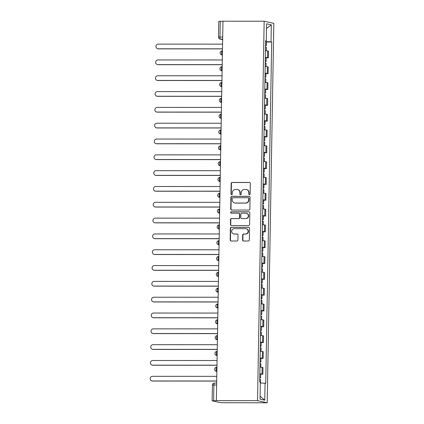 <?xml version="1.0" encoding="UTF-8"?>
<svg xmlns="http://www.w3.org/2000/svg" width="424" height="424" viewBox="0 0 424 424"><rect width="100%" height="100%" fill="white"/><g stroke="black" fill="none" stroke-linecap="round" stroke-linejoin="round"><path stroke-width="0.64" d="M249.45 194.706A0.7 0.668 -77.5 0 0 250.133 194.012L250.319 183.433A0.996 0.954 -77.5 0 0 249.381 182.442L232.135 182.431A0.996 0.954 -77.5 0 0 231.16 183.428L230.974 194.001A0.7 0.668 -77.5 0 0 231.631 194.701A0.7 0.668 -77.5 0 0 232.315 194.007L232.341 192.634A3.191 3.058 -77.5 0 1 235.463 189.454L236.899 189.454A3.191 3.058 -77.5 0 1 239.91 192.639L239.883 194.007A0.7 0.668 -77.5 0 0 240.541 194.706A0.7 0.668 -77.5 0 0 241.224 194.007L241.251 192.639A3.191 3.058 -77.5 0 1 244.372 189.454L245.809 189.454A3.191 3.058 -77.5 0 1 248.819 192.639L248.793 194.012A0.7 0.668 -77.5 0 0 249.45 194.706A0.7 0.668 -77.5 0 1 249.073 194.07L248.793 194.012M242.576 240.016A0.996 0.954 -77.5 0 0 243.519 241.012L248.358 241.012A0.996 0.954 -77.5 0 0 249.333 240.021L249.535 228.276A0.996 0.954 -77.5 0 0 248.597 227.28L231.35 227.275A0.996 0.954 -77.5 0 0 230.375 228.266L230.174 240.011A0.996 0.954 -77.5 0 0 231.112 241.007L236.958 241.012A0.996 0.954 -77.5 0 0 237.933 240.016L238.018 234.986A0.996 0.954 -77.5 0 0 237.08 233.995L234.181 233.99A2.666 2.56 -77.5 0 1 231.684 231.048A2.666 2.56 -77.5 0 1 234.276 228.668L245.623 228.668A2.666 2.56 -77.5 0 1 248.125 231.61A2.666 2.56 -77.5 0 1 245.533 233.995L243.641 233.995A0.996 0.954 -77.5 0 0 242.666 234.991L242.576 240.016L242.862 240.079A0.996 0.954 -77.5 0 0 243.461 241.012M257.538 400.654L216.357 400.643L222.976 21.2L264.163 21.216L257.538 400.654L267.2 402.8L273.825 23.357L264.163 21.216M248.899 210.06A0.996 0.954 -77.5 0 0 249.874 209.064L250.075 197.319A0.996 0.954 -77.5 0 0 249.137 196.323L231.891 196.317A0.996 0.954 -77.5 0 0 230.916 197.314L230.714 209.059A0.996 0.954 -77.5 0 0 231.652 210.055L248.899 210.06M249.805 212.795L249.603 224.54A0.996 0.954 -77.5 0 1 248.628 225.536L231.382 225.531A0.996 0.954 -77.5 0 1 230.444 224.535L230.529 219.51A0.996 0.954 -77.5 0 1 231.504 218.514L238.5 218.514A0.996 0.954 -77.5 0 0 239.475 217.523L239.534 214.189A0.996 0.954 -77.5 0 0 238.59 213.193L231.313 213.187A0.7 0.668 -77.5 0 1 230.656 212.419A0.7 0.668 -77.5 0 1 231.334 211.793L248.867 211.799A0.996 0.954 -77.5 0 1 249.805 212.795M216.357 400.643L212.223 400.828L220.194 402.599L222.711 402.721L267.2 402.8M222.701 36.978L218.493 37.068L218.768 21.354L220.236 21.264L219.961 36.978A2.03 0.567 90 0 0 220.491 39.13L222.658 39.612M222.976 21.264L220.236 21.264M265.339 57.447A4.675 0.276 1 0 1 267.528 57.648L267.645 50.954A4.675 0.276 -179 0 0 265.456 50.753M267.645 50.954L268.503 51.145L268.387 57.839L266.192 57.839M267.528 57.648L268.387 57.839M265.917 73.659L268.111 73.659L268.228 66.966L267.369 66.775A4.675 0.276 -179 0 0 265.18 66.573M265.064 73.267A4.675 0.276 1 0 1 267.252 73.469L268.111 73.659M265.641 89.475L267.836 89.475L267.952 82.786L267.094 82.595A4.675 0.276 -179 0 0 264.905 82.394M264.788 89.082A4.675 0.276 1 0 1 266.977 89.284L267.836 89.475M265.366 105.295L267.56 105.295L267.677 98.601L266.818 98.41A4.675 0.276 -179 0 0 264.629 98.209M264.512 104.903A4.675 0.276 1 0 1 266.701 105.104L267.56 105.295M265.085 121.116L267.284 121.116L267.401 114.422L266.542 114.231A4.675 0.276 -179 0 0 264.353 114.03M264.237 120.723A4.675 0.276 1 0 1 266.426 120.925L267.284 121.116M264.809 136.931L267.009 136.931L267.125 130.242L266.267 130.051A4.675 0.276 -179 0 0 264.078 129.85M263.961 136.539A4.675 0.276 1 0 1 266.15 136.74L267.009 136.931M264.534 152.751L266.733 152.751L266.85 146.057L265.991 145.867A4.675 0.276 -179 0 0 263.802 145.665M263.686 152.359A4.675 0.276 1 0 1 265.875 152.561L266.733 152.751M264.258 168.567L266.458 168.572L266.574 161.878L265.71 161.687A4.675 0.276 -179 0 0 263.527 161.486M263.41 168.174A4.675 0.276 1 0 1 265.594 168.381L266.458 168.572M263.982 184.387L266.177 184.387L266.293 177.693L265.435 177.502A4.675 0.276 -179 0 0 263.251 177.301M263.129 183.995A4.675 0.276 1 0 1 265.318 184.196L266.177 184.387M263.707 200.208L265.901 200.208L266.018 193.514L265.159 193.323A4.675 0.276 -179 0 0 262.97 193.121M262.853 199.815A4.675 0.276 1 0 1 265.042 200.017L265.901 200.208M263.431 216.023L265.625 216.023L265.742 209.334L264.883 209.143A4.675 0.276 -179 0 0 262.695 208.942M262.578 215.631A4.675 0.276 1 0 1 264.767 215.832L265.625 216.023M263.156 231.843L265.35 231.843L265.466 225.149L264.608 224.959A4.675 0.276 -179 0 0 262.419 224.757M262.302 231.451A4.675 0.276 1 0 1 264.491 231.652L265.35 231.843M262.88 247.658L265.074 247.664L265.191 240.97L264.332 240.779A4.675 0.276 -179 0 0 262.143 240.578M262.027 247.272A4.675 0.276 1 0 1 264.216 247.473L265.074 247.664M262.604 263.479L264.799 263.479L264.915 256.785L264.057 256.599A4.675 0.276 -179 0 0 261.868 256.393M261.751 263.087A4.675 0.276 1 0 1 263.94 263.288L264.799 263.479M262.324 279.299L264.523 279.299L264.64 272.606L263.781 272.415A4.675 0.276 -179 0 0 261.592 272.213M261.476 278.907A4.675 0.276 1 0 1 263.664 279.109L264.523 279.299M262.048 295.115L264.247 295.115L264.364 288.426L263.505 288.235A4.675 0.276 -179 0 0 261.317 288.034M261.2 294.722A4.675 0.276 1 0 1 263.389 294.924L264.247 295.115M261.772 310.935L263.972 310.935L264.088 304.241L263.23 304.05A4.675 0.276 -179 0 0 261.041 303.849M260.924 310.543A4.675 0.276 1 0 1 263.113 310.744L263.972 310.935M261.497 326.756L263.696 326.756L263.813 320.062L262.954 319.871A4.675 0.276 -179 0 0 260.765 319.67M260.649 326.363A4.675 0.276 1 0 1 262.832 326.565L263.696 326.756M261.221 342.571L263.415 342.571L263.537 335.882L262.673 335.691A4.675 0.276 -179 0 0 260.49 335.49M260.373 342.179A4.675 0.276 1 0 1 262.557 342.38L263.415 342.571M260.946 358.391L263.14 358.391L263.256 351.697L262.398 351.507A4.675 0.276 -179 0 0 260.209 351.305M260.092 357.999A4.675 0.276 1 0 1 262.281 358.201L263.14 358.391M260.67 374.207L262.864 374.212L262.981 367.518L262.122 367.327A4.675 0.276 -179 0 0 259.933 367.126M259.817 373.814A4.675 0.276 1 0 1 262.006 374.021L262.864 374.212M265.631 40.884L266.293 40.826L266.59 23.792L271.323 24.841L271.026 41.875L265.615 41.605M260.325 382.952L265.731 383.338L271.689 42.024L271.026 41.875M265.069 383.19L264.772 400.224L260.039 399.175L260.336 382.141L259.673 381.992L265.631 40.678L266.293 40.826M266.468 42.018L271.689 42.024M271.323 24.841L266.511 28.429M260.092 396.159L264.772 400.224M249.073 194.07L249.1 192.703A3.191 3.058 -77.5 0 0 246.726 189.586L246.445 189.523M237.535 189.523L237.816 189.586A3.191 3.058 -77.5 0 1 240.191 192.703L240.164 194.07A0.7 0.668 -77.5 0 0 240.546 194.706M249.715 182.506A0.996 0.954 -77.5 0 0 249.662 182.5L232.416 182.495A0.996 0.954 -77.5 0 0 231.44 183.491L231.255 194.065A0.7 0.668 -77.5 0 0 231.637 194.701M249.471 196.386A0.996 0.954 -77.5 0 0 249.418 196.386L232.177 196.381A0.996 0.954 -77.5 0 0 231.197 197.377L230.995 209.122A0.996 0.954 -77.5 0 0 231.599 210.05M248.718 198.416A0.7 0.668 -77.5 0 0 248.056 197.717L232.924 197.711A0.7 0.668 -77.5 0 0 232.241 198.411L232.214 199.852A3.191 3.058 -77.5 0 0 235.225 203.038L245.57 203.043A3.191 3.058 -77.5 0 0 248.692 199.858L248.718 198.416L248.999 198.474A0.7 0.668 -77.5 0 0 248.48 197.796L248.199 197.732M234.589 202.969L234.869 203.032A3.191 3.058 -77.5 0 0 235.506 203.101L235.225 203.038M248.999 198.474L248.973 199.921A3.191 3.058 -77.5 0 1 245.851 203.101L235.506 203.101M238.792 213.214L239.072 213.277A0.996 0.954 -77.5 0 1 239.814 214.247L239.756 217.586A0.996 0.954 -77.5 0 1 238.781 218.577L231.785 218.577A0.996 0.954 -77.5 0 0 230.81 219.574L230.725 224.598A0.996 0.954 -77.5 0 0 231.329 225.531M249.201 211.868A0.996 0.954 -77.5 0 0 249.148 211.862L231.615 211.857A0.7 0.668 -77.5 0 0 231.319 213.187M245.756 218.519A2.666 2.56 -77.5 0 0 246.381 213.251A2.666 2.56 -77.5 0 0 245.846 213.193L241.85 213.193A0.996 0.954 -77.5 0 0 240.874 214.189L240.816 217.523A0.996 0.954 -77.5 0 0 241.754 218.519L246.037 218.583A2.666 2.56 -77.5 0 0 246.662 213.314L246.381 213.251M241.558 218.498L241.839 218.556A0.996 0.954 -77.5 0 0 242.035 218.577L241.754 218.519M246.037 218.583L242.035 218.577M246.159 228.727L246.439 228.79A2.666 2.56 -77.5 0 1 245.814 234.059L243.922 234.059A0.996 0.954 -77.5 0 0 242.947 235.055L242.862 240.079M233.651 233.931L233.931 233.995A2.666 2.56 -77.5 0 0 234.461 234.053L234.181 233.99M237.413 234.059A0.996 0.954 -77.5 0 0 237.361 234.053L234.461 234.053M248.93 227.344A0.996 0.954 -77.5 0 0 248.877 227.344L231.637 227.333A0.996 0.954 -77.5 0 0 230.661 228.329L230.455 240.074A0.996 0.954 -77.5 0 0 231.059 241.007M265.519 47.202L266.373 47.329L266.314 50.806M222.579 44.149L158.242 44.128A2.337 2.242 -77.5 0 0 157.696 48.739A2.337 2.242 -77.5 0 0 158.163 48.792L222.499 48.813M265.551 45.474L266.404 45.601L265.546 45.702M265.615 41.828L266.468 41.955L266.404 45.601M222.494 48.893L158.528 48.871A2.337 2.242 102.5 0 1 158.062 48.824L157.696 48.739M265.244 63.017L266.097 63.144L266.039 66.626M222.303 59.97L157.967 59.943A2.337 2.242 -77.5 0 0 157.421 64.559A2.337 2.242 -77.5 0 0 157.887 64.607L222.218 64.633M265.276 61.295L266.129 61.422L265.27 61.517M265.339 57.643L266.192 57.77L266.129 61.422M222.218 64.713L158.253 64.692A2.337 2.242 102.5 0 1 157.786 64.639L157.421 64.559M264.968 78.838L265.822 78.965L265.763 82.442M222.028 75.785L157.691 75.763A2.337 2.242 -77.5 0 0 157.145 80.375A2.337 2.242 -77.5 0 0 157.606 80.428L221.943 80.449M265 77.115L265.853 77.242L264.995 77.338M265.064 73.463L265.917 73.591L265.853 77.242M221.943 80.534L157.977 80.507A2.337 2.242 102.5 0 1 157.511 80.459L157.145 80.375M264.693 94.653L265.546 94.78L265.488 98.262M221.752 91.605L157.415 91.584A2.337 2.242 -77.5 0 0 156.864 96.195A2.337 2.242 -77.5 0 0 157.331 96.248L221.667 96.269M264.719 92.93L265.578 93.057L264.719 93.158M264.783 89.278L265.641 89.406L265.578 93.057M221.667 96.349L157.696 96.328A2.337 2.242 102.5 0 1 157.235 96.275L156.864 96.195M264.417 110.473L265.27 110.6L265.212 114.083M221.471 107.42L157.14 107.399A2.337 2.242 -77.5 0 0 156.589 112.016A2.337 2.242 -77.5 0 0 157.055 112.063L221.392 112.09M264.444 108.751L265.302 108.878L264.444 108.973M264.507 105.099L265.366 105.226L265.302 108.878M221.392 112.169L157.421 112.148A2.337 2.242 102.5 0 1 156.954 112.095L156.589 112.016M264.141 126.294L264.995 126.421L264.936 129.898M221.196 123.241L156.864 123.22A2.337 2.242 -77.5 0 0 156.313 127.831A2.337 2.242 -77.5 0 0 156.779 127.884L221.116 127.905M264.168 124.566L265.026 124.693L264.163 124.794M264.232 120.92L265.09 121.047L265.026 124.693M221.116 127.984L157.145 127.963A2.337 2.242 102.5 0 1 156.679 127.916L156.313 127.831M263.861 142.109L264.719 142.236L264.656 145.718M220.92 139.061L156.583 139.035A2.337 2.242 -77.5 0 0 156.037 143.651A2.337 2.242 -77.5 0 0 156.504 143.704L220.84 143.725M263.892 140.386L264.751 140.514L263.887 140.609M263.956 136.735L264.815 136.862L264.751 140.514M220.84 143.805L156.869 143.784A2.337 2.242 102.5 0 1 156.403 143.731L156.037 143.651M263.585 157.929L264.444 158.057L264.38 161.533M220.644 154.877L156.308 154.855A2.337 2.242 -77.5 0 0 155.762 159.472A2.337 2.242 -77.5 0 0 156.228 159.519L220.565 159.541M263.617 156.207L264.47 156.334L263.611 156.429M263.68 152.555L264.534 152.682L264.47 156.334M220.565 159.625L156.594 159.604A2.337 2.242 102.5 0 1 156.127 159.551L155.762 159.472M263.309 173.745L264.168 173.877L264.104 177.354M220.369 170.697L156.032 170.676A2.337 2.242 -77.5 0 0 155.486 175.287A2.337 2.242 -77.5 0 0 155.953 175.34L220.289 175.361M263.341 172.022L264.194 172.149L263.336 172.25M263.405 168.37L264.258 168.503L264.194 172.149M220.284 175.441L156.318 175.419A2.337 2.242 102.5 0 1 155.852 175.372L155.486 175.287M263.034 189.565L263.892 189.692L263.829 193.174M220.093 186.518L155.756 186.491A2.337 2.242 -77.5 0 0 155.211 191.107A2.337 2.242 -77.5 0 0 155.677 191.155L220.014 191.182M263.066 187.843L263.919 187.97L263.06 188.065M263.129 184.191L263.982 184.318L263.919 187.97M220.008 191.261L156.043 191.24A2.337 2.242 102.5 0 1 155.576 191.187L155.211 191.107M262.758 205.386L263.611 205.513L263.553 208.99M219.818 202.333L155.481 202.312A2.337 2.242 -77.5 0 0 154.935 206.923A2.337 2.242 -77.5 0 0 155.401 206.976L219.738 206.997M262.79 203.658L263.643 203.785L262.785 203.886M262.853 200.011L263.707 200.139L263.643 203.785M219.733 207.082L155.767 207.055A2.337 2.242 102.5 0 1 155.301 207.007L154.935 206.923M262.483 221.201L263.336 221.328L263.278 224.81M219.542 218.153L155.205 218.132A2.337 2.242 -77.5 0 0 154.659 222.743A2.337 2.242 -77.5 0 0 155.126 222.796L219.457 222.817M262.514 219.478L263.368 219.606L262.509 219.701M262.578 215.827L263.431 215.954L263.368 219.606M219.457 222.897L155.491 222.876A2.337 2.242 102.5 0 1 155.025 222.823L154.659 222.743M262.207 237.021L263.06 237.149L263.002 240.631M219.266 233.969L154.93 233.947A2.337 2.242 -77.5 0 0 154.384 238.564A2.337 2.242 -77.5 0 0 154.85 238.611L219.182 238.633M262.239 235.299L263.092 235.426L262.233 235.521M262.302 231.647L263.156 231.774L263.092 235.426M219.182 238.717L155.216 238.696A2.337 2.242 102.5 0 1 154.749 238.643L154.384 238.564M261.931 252.842L262.785 252.969L262.726 256.446M218.991 249.789L154.654 249.768A2.337 2.242 -77.5 0 0 154.108 254.379A2.337 2.242 -77.5 0 0 154.569 254.432L218.906 254.453M261.958 251.114L262.816 251.241L261.958 251.342M262.021 247.468L262.88 247.595L262.816 251.241M218.906 254.532L154.935 254.511A2.337 2.242 102.5 0 1 154.474 254.464L154.108 254.379M261.656 268.657L262.509 268.784L262.451 272.266M218.715 265.61L154.378 265.583A2.337 2.242 -77.5 0 0 153.827 270.199A2.337 2.242 -77.5 0 0 154.294 270.252L218.63 270.274M261.682 266.935L262.541 267.062L261.682 267.157M261.746 263.283L262.604 263.41L262.541 267.062M218.63 270.353L154.659 270.332A2.337 2.242 102.5 0 1 154.198 270.279L153.827 270.199M261.38 284.478L262.233 284.605L262.175 288.082M218.434 281.425L154.103 281.404A2.337 2.242 -77.5 0 0 153.552 286.014A2.337 2.242 -77.5 0 0 154.018 286.067L218.355 286.089M261.407 282.755L262.265 282.882L261.407 282.978M261.47 279.103L262.329 279.231L262.265 282.882M218.355 286.174L154.384 286.147A2.337 2.242 102.5 0 1 153.917 286.099L153.552 286.014M261.099 300.293L261.958 300.42L261.894 303.902M218.159 297.245L153.822 297.224A2.337 2.242 -77.5 0 0 153.276 301.835A2.337 2.242 -77.5 0 0 153.742 301.888L218.079 301.909M261.131 298.57L261.99 298.697L261.126 298.798M261.195 294.919L262.053 295.046L261.99 298.697M218.079 301.989L154.108 301.968A2.337 2.242 102.5 0 1 153.642 301.914L153.276 301.835M260.824 316.113L261.682 316.24L261.619 319.723M217.883 313.06L153.546 313.039A2.337 2.242 -77.5 0 0 153 317.656A2.337 2.242 -77.5 0 0 153.467 317.703L217.804 317.73M260.855 314.391L261.709 314.518L260.85 314.613M260.919 310.739L261.778 310.866L261.709 314.518M217.804 317.809L153.833 317.788A2.337 2.242 102.5 0 1 153.366 317.735L153 317.656M260.548 331.934L261.407 332.061L261.343 335.538M217.607 328.881L153.271 328.86A2.337 2.242 -77.5 0 0 152.725 333.471A2.337 2.242 -77.5 0 0 153.191 333.524L217.528 333.545M260.58 330.206L261.433 330.333L260.575 330.434M260.643 326.56L261.497 326.687L261.433 330.333M217.523 333.624L153.557 333.603A2.337 2.242 102.5 0 1 153.091 333.556L152.725 333.471M260.272 347.749L261.131 347.876L261.067 351.358M217.332 344.701L152.995 344.68A2.337 2.242 -77.5 0 0 152.449 349.291A2.337 2.242 -77.5 0 0 152.916 349.344L217.252 349.365M260.304 346.026L261.158 346.154L260.299 346.249M260.368 342.375L261.221 342.502L261.158 346.154M217.247 349.445L153.281 349.424A2.337 2.242 102.5 0 1 152.815 349.371L152.449 349.291M259.997 363.569L260.855 363.697L260.792 367.179M217.056 360.517L152.719 360.495A2.337 2.242 -77.5 0 0 152.174 365.112A2.337 2.242 -77.5 0 0 152.64 365.159L216.977 365.181M260.029 361.847L260.882 361.974L260.023 362.07M260.092 358.195L260.946 358.322L260.882 361.974M216.971 365.265L153.006 365.244A2.337 2.242 102.5 0 1 152.539 365.191L152.174 365.112M259.721 379.39L260.575 379.517L260.516 382.962M216.781 376.337L152.444 376.316A2.337 2.242 -77.5 0 0 151.898 380.927A2.337 2.242 -77.5 0 0 152.364 380.98L216.696 381.001M259.753 377.662L260.606 377.789L259.748 377.89M259.817 374.01L260.67 374.143L260.606 377.789M216.696 381.081L152.73 381.059A2.337 2.242 102.5 0 1 152.264 381.012L151.898 380.927M212.143 400.791L212.419 385.077A2.03 2.03 0 0 1 214.449 383.079L216.664 383.079L214.486 383.084A2.03 0.567 90 0 0 214.449 383.079A2.03 0.567 90 0 0 213.887 384.987L213.611 400.701M222.664 39.13L220.491 39.13A2.03 1.95 -77.5 0 1 220.083 39.087L222.658 39.66M262.281 358.201L262.398 351.507M262.557 342.38L262.673 335.691M262.832 326.565L262.954 319.871M263.113 310.744L263.23 304.05M263.389 294.924L263.505 288.235M263.664 279.109L263.781 272.415M263.94 263.288L264.057 256.599M264.216 247.473L264.332 240.779M264.491 231.652L264.608 224.959M264.767 215.832L264.883 209.143M265.042 200.017L265.159 193.323M265.318 184.196L265.435 177.502M265.594 168.381L265.71 161.687M265.875 152.561L265.991 145.867M266.15 136.74L266.267 130.051M266.426 120.925L266.542 114.231M266.701 105.104L266.818 98.41M266.977 89.284L267.094 82.595M267.252 73.469L267.369 66.775M262.006 374.021L262.122 367.327M216.235 371.276A2.03 2.03 0 0 1 216.68 367.258L216.712 367.264A2.03 0.567 90 0 0 216.68 367.258A2.03 0.567 90 0 0 216.113 369.23A2.03 0.567 90 0 0 216.643 371.318A2.03 1.95 102.5 0 1 216.235 371.276L216.865 371.413M216.516 355.455A2.03 2.03 0 0 1 216.956 351.443L216.987 351.448A2.03 0.567 90 0 0 216.956 351.443A2.03 0.567 90 0 0 216.388 353.409A2.03 0.567 90 0 0 216.918 355.503A2.03 1.95 102.5 0 1 216.516 355.455L217.141 355.598M216.791 339.64A2.03 2.03 0 0 1 217.231 335.623L217.263 335.628A2.03 0.567 90 0 0 217.231 335.623A2.03 0.567 90 0 0 216.664 337.594A2.03 0.567 90 0 0 217.194 339.682A2.03 1.95 102.5 0 1 216.791 339.64L217.417 339.778M217.067 323.819A2.03 2.03 0 0 1 217.507 319.807L217.544 319.807A2.03 0.567 90 0 0 217.507 319.807A2.03 0.567 90 0 0 216.94 321.774A2.03 0.567 90 0 0 217.47 323.867A2.03 1.95 102.5 0 1 217.067 323.819L217.692 323.963M217.342 308.004A2.03 2.03 0 0 1 217.782 303.987L217.819 303.992A2.03 0.567 90 0 0 217.782 303.987A2.03 0.567 90 0 0 217.215 305.953A2.03 0.567 90 0 0 217.745 308.047A2.03 1.95 102.5 0 1 217.342 308.004L217.968 308.142M217.618 292.184A2.03 2.03 0 0 1 218.058 288.166L218.095 288.172A2.03 0.567 90 0 0 218.058 288.166A2.03 0.567 90 0 0 217.496 290.138A2.03 0.567 90 0 0 218.021 292.226A2.03 1.95 102.5 0 1 217.618 292.184L218.249 292.322M217.894 276.363A2.03 2.03 0 0 1 218.334 272.351L218.371 272.351A2.03 0.567 90 0 0 218.334 272.351A2.03 0.567 90 0 0 217.772 274.317A2.03 0.567 90 0 0 218.296 276.411A2.03 1.95 102.5 0 1 217.894 276.363L218.524 276.506M218.869 256.536L218.646 256.536A2.03 0.567 90 0 0 218.609 256.531A2.03 0.567 90 0 0 218.047 258.502A2.03 0.567 90 0 0 218.577 260.59A2.03 1.95 102.5 0 1 218.169 260.548L218.8 260.686M219.144 240.715L218.922 240.715A2.03 0.567 90 0 0 218.885 240.71A2.03 0.567 90 0 0 218.323 242.682A2.03 0.567 90 0 0 218.853 244.77A2.03 1.95 102.5 0 1 218.445 244.728L219.076 244.865M218.72 228.907A2.03 2.03 0 0 1 219.166 224.895L219.197 224.9A2.03 0.567 90 0 0 219.166 224.895A2.03 0.567 90 0 0 218.599 226.861A2.03 0.567 90 0 0 219.129 228.955A2.03 1.95 102.5 0 1 218.72 228.907L219.351 229.05M218.996 213.092A2.03 2.03 0 0 1 219.441 209.074L219.473 209.08A2.03 0.567 90 0 0 219.441 209.074A2.03 0.567 90 0 0 218.874 211.046A2.03 0.567 90 0 0 219.404 213.134A2.03 1.95 102.5 0 1 218.996 213.092L219.627 213.23M219.272 197.271A2.03 2.03 0 0 1 219.717 193.259L219.749 193.259A2.03 0.567 90 0 0 219.717 193.259A2.03 0.567 90 0 0 219.15 195.226A2.03 0.567 90 0 0 219.68 197.319A2.03 1.95 102.5 0 1 219.272 197.271L219.902 197.414M219.553 181.456A2.03 2.03 0 0 1 219.992 177.439L220.024 177.444A2.03 0.567 90 0 0 219.992 177.439A2.03 0.567 90 0 0 219.425 179.41A2.03 0.567 90 0 0 219.955 181.499A2.03 1.95 102.5 0 1 219.553 181.456L220.178 181.594M219.828 165.636A2.03 2.03 0 0 1 220.268 161.618L220.3 161.624A2.03 0.567 90 0 0 220.268 161.618A2.03 0.567 90 0 0 219.701 163.59A2.03 0.567 90 0 0 220.231 165.678A2.03 1.95 102.5 0 1 219.828 165.636L220.453 165.773M220.104 149.815A2.03 2.03 0 0 1 220.544 145.803L220.581 145.803A2.03 0.567 90 0 0 220.544 145.803A2.03 0.567 90 0 0 219.977 147.769A2.03 0.567 90 0 0 220.507 149.863A2.03 1.95 102.5 0 1 220.104 149.815L220.729 149.958M220.379 134A2.03 2.03 0 0 1 220.819 129.983L220.856 129.988A2.03 0.567 90 0 0 220.819 129.983A2.03 0.567 90 0 0 220.257 131.954A2.03 0.567 90 0 0 220.782 134.042A2.03 1.95 102.5 0 1 220.379 134L221.005 134.138M220.655 118.179A2.03 2.03 0 0 1 221.095 114.167L221.132 114.167A2.03 0.567 90 0 0 221.095 114.167A2.03 0.567 90 0 0 220.533 116.134A2.03 0.567 90 0 0 221.058 118.227A2.03 1.95 102.5 0 1 220.655 118.179L221.286 118.317M220.931 102.364A2.03 2.03 0 0 1 221.37 98.347L221.407 98.352A2.03 0.567 90 0 0 221.37 98.347A2.03 0.567 90 0 0 220.809 100.313A2.03 0.567 90 0 0 221.339 102.407A2.03 1.95 102.5 0 1 220.931 102.364L221.561 102.502M221.206 86.544A2.03 2.03 0 0 1 221.646 82.526L221.683 82.532A2.03 0.567 90 0 0 221.646 82.526A2.03 0.567 90 0 0 221.084 84.498A2.03 0.567 90 0 0 221.614 86.586A2.03 1.95 102.5 0 1 221.206 86.544L221.837 86.682M221.482 70.723A2.03 2.03 0 0 1 221.927 66.711L221.959 66.711A2.03 0.567 90 0 0 221.927 66.711A2.03 0.567 90 0 0 221.36 68.677A2.03 0.567 90 0 0 221.89 70.771A2.03 1.95 102.5 0 1 221.482 70.723L222.112 70.866M222.462 50.896L222.234 50.896A2.03 0.567 90 0 0 222.203 50.891A2.03 0.567 90 0 0 221.635 52.862A2.03 0.567 90 0 0 222.165 54.95A2.03 1.95 102.5 0 1 221.757 54.908L222.388 55.046M216.627 384.987L212.419 385.077M249.1 192.703L248.819 192.639M240.164 194.07L239.883 194.007M240.191 192.703L239.91 192.639M231.255 194.065L230.974 194.001M231.44 183.491L231.16 183.428M232.416 182.495L232.135 182.431M249.662 182.5L249.381 182.442M230.995 209.122L230.714 209.059M231.197 197.377L230.916 197.314M232.177 196.381L231.891 196.317M249.418 196.386L249.137 196.323M245.851 203.101L245.57 203.043M248.973 199.921L248.692 199.858M230.725 224.598L230.444 224.535M230.81 219.574L230.529 219.51M231.785 218.577L231.504 218.514M238.781 218.577L238.5 218.514M239.756 217.586L239.475 217.523M239.814 214.247L239.534 214.189M231.615 211.857L231.334 211.793M249.148 211.862L248.867 211.799M242.947 235.055L242.666 234.991M243.922 234.059L243.641 233.995M245.814 234.059L245.533 233.995M237.361 234.053L237.08 233.995M230.455 240.074L230.174 240.011M230.661 228.329L230.375 228.266M231.637 227.333L231.35 227.275M248.877 227.344L248.597 227.28M158.528 48.871L158.163 48.792M158.253 64.692L157.887 64.607M157.977 80.507L157.606 80.428M157.696 96.328L157.331 96.248M157.421 112.148L157.055 112.063M157.145 127.963L156.779 127.884M156.869 143.784L156.504 143.704M156.594 159.604L156.228 159.519M156.318 175.419L155.953 175.34M156.043 191.24L155.677 191.155M155.767 207.055L155.401 206.976M155.491 222.876L155.126 222.796M155.216 238.696L154.85 238.611M154.935 254.511L154.569 254.432M154.659 270.332L154.294 270.252M154.384 286.147L154.018 286.067M154.108 301.968L153.742 301.888M153.833 317.788L153.467 317.703M153.557 333.603L153.191 333.524M153.281 349.424L152.916 349.344M153.006 365.244L152.64 365.159M152.73 381.059L152.364 380.98M222.462 50.891L222.203 50.891A2.03 2.03 0 0 0 221.757 54.908M219.144 240.71L218.885 240.71A2.03 2.03 0 0 0 218.445 244.728M218.869 256.531L218.609 256.531A2.03 2.03 0 0 0 218.169 260.548M218.493 37.068A2.03 2.03 0 0 0 220.083 39.087"/></g></svg>
